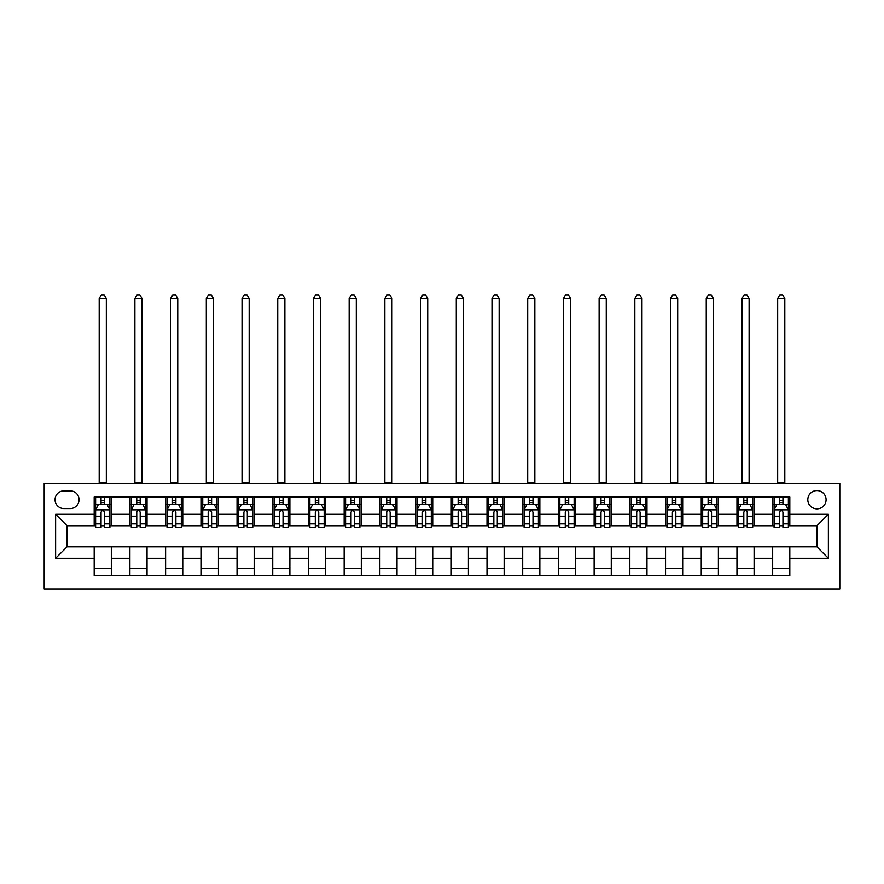 <?xml version="1.0" encoding="UTF-8"?>
<svg xmlns="http://www.w3.org/2000/svg" width="884" height="884" viewBox="0 0 884 884"><rect width="100%" height="100%" fill="white"/><g stroke="black" fill="none" stroke-linecap="round" stroke-linejoin="round"><path stroke-width="1.33" d="M816.949 490.565A9.138 9.138 0 0 0 807.799 499.703A9.138 9.138 0 0 0 816.949 508.852A9.138 9.138 0 0 0 826.087 499.703A9.138 9.138 0 0 0 816.949 490.565M44.2 589.12L839.8 589.12L839.8 483.426L44.2 483.426L44.2 589.12M63.913 508.565L70.201 508.565A8.851 8.851 0 0 0 79.052 499.703A8.851 8.851 0 0 0 70.201 490.852L63.913 490.852A8.851 8.851 0 0 0 55.051 499.703A8.851 8.851 0 0 0 63.913 508.565M94.19 558.268L55.626 558.268L55.626 514.278L94.19 514.278L94.19 525.704L67.051 525.704L67.051 546.842L94.19 546.842L94.19 575.55L789.81 575.55L789.81 546.842L816.949 546.842L816.949 525.704L789.81 525.704L789.81 514.278L828.374 514.278L828.374 558.268L789.81 558.268M789.81 514.278L789.81 496.996L94.19 496.996L94.19 514.278M772.671 496.996L772.671 525.704L774.097 525.704M779.522 525.704L782.948 525.704M788.373 525.704L789.81 525.704M772.671 525.704L752.671 525.704M736.958 496.996L736.958 525.704L738.383 525.704M743.809 525.704L747.245 525.704M736.958 525.704L716.957 525.704M701.244 496.996L701.244 525.704L702.681 525.704M708.106 525.704L711.532 525.704M701.244 525.704L681.255 525.704M665.541 496.996L665.541 525.704L666.967 525.704M672.393 525.704L675.829 525.704M665.541 525.704L645.541 525.704M629.828 496.996L629.828 525.704L631.253 525.704M636.69 525.704L640.115 525.704M629.828 525.704L609.838 525.704M594.125 496.996L594.125 525.704L595.551 525.704M600.976 525.704L604.402 525.704M594.125 525.704L574.125 525.704M558.412 496.996L558.412 525.704L559.837 525.704M565.263 525.704L568.699 525.704M558.412 525.704L538.411 525.704M522.698 496.996L522.698 525.704L524.135 525.704M529.56 525.704L532.986 525.704M522.698 525.704L502.709 525.704M486.996 496.996L486.996 525.704L488.421 525.704M493.847 525.704L497.283 525.704M486.996 525.704L466.995 525.704M451.282 496.996L451.282 525.704L452.707 525.704M458.144 525.704L461.57 525.704M451.282 525.704L431.293 525.704M415.579 496.996L415.579 525.704L417.005 525.704M422.43 525.704L425.856 525.704M415.579 525.704L395.579 525.704M379.866 496.996L379.866 525.704L381.291 525.704M386.717 525.704L390.153 525.704M379.866 525.704L359.865 525.704M344.152 496.996L344.152 525.704L345.589 525.704M351.014 525.704L354.44 525.704M344.152 525.704L324.163 525.704M308.45 496.996L308.45 525.704L309.875 525.704M315.301 525.704L318.737 525.704M308.45 525.704L288.449 525.704M272.736 496.996L272.736 525.704L274.162 525.704M279.598 525.704L283.024 525.704M272.736 525.704L252.747 525.704M237.034 496.996L237.034 525.704L238.459 525.704M243.885 525.704L247.31 525.704M237.034 525.704L217.033 525.704M201.32 496.996L201.32 525.704L202.745 525.704M208.171 525.704L211.607 525.704M201.32 525.704L181.319 525.704M165.606 496.996L165.606 525.704L167.043 525.704M172.468 525.704L175.894 525.704M165.606 525.704L145.617 525.704M129.904 496.996L129.904 525.704L131.329 525.704M136.755 525.704L140.191 525.704M129.904 525.704L109.903 525.704M94.19 525.704L95.627 525.704M101.052 525.704L104.478 525.704M94.19 546.842L111.329 546.842L111.329 575.55M789.81 546.842L111.329 546.842M111.329 496.996L111.329 525.704M94.19 504.134L95.627 504.134M101.052 504.134L104.478 504.134M109.903 504.134L111.329 504.134M94.19 568.412L111.329 568.412M129.904 546.842L129.904 575.55M147.042 496.996L147.042 525.704M129.904 504.134L131.329 504.134M136.755 504.134L140.191 504.134M145.617 504.134L147.042 504.134M147.042 546.842L147.042 575.55M129.904 568.412L147.042 568.412M165.606 546.842L165.606 575.55M182.756 546.842L182.756 575.55M165.606 568.412L182.756 568.412M182.756 496.996L182.756 525.704M165.606 504.134L167.043 504.134M172.468 504.134L175.894 504.134M181.319 504.134L182.756 504.134M201.32 546.842L201.32 575.55M218.458 546.842L218.458 575.55M201.32 568.412L218.458 568.412M218.458 496.996L218.458 525.704M201.32 504.134L202.745 504.134M208.171 504.134L211.607 504.134M217.033 504.134L218.458 504.134M237.034 546.842L237.034 575.55M254.172 546.842L254.172 575.55M237.034 568.412L254.172 568.412M254.172 496.996L254.172 525.704M237.034 504.134L238.459 504.134M243.885 504.134L247.31 504.134M252.747 504.134L254.172 504.134M272.736 546.842L272.736 575.55M289.875 546.842L289.875 575.55M272.736 568.412L289.875 568.412M289.875 496.996L289.875 525.704M272.736 504.134L274.162 504.134M279.598 504.134L283.024 504.134M288.449 504.134L289.875 504.134M308.45 546.842L308.45 575.55M325.588 546.842L325.588 575.55M308.45 568.412L325.588 568.412M325.588 496.996L325.588 525.704M308.45 504.134L309.875 504.134M315.301 504.134L318.737 504.134M324.163 504.134L325.588 504.134M344.152 546.842L344.152 575.55M361.302 546.842L361.302 575.55M344.152 568.412L361.302 568.412M361.302 496.996L361.302 525.704M344.152 504.134L345.589 504.134M351.014 504.134L354.44 504.134M359.865 504.134L361.302 504.134M379.866 546.842L379.866 575.55M397.004 546.842L397.004 575.55M379.866 568.412L397.004 568.412M397.004 496.996L397.004 525.704M379.866 504.134L381.291 504.134M386.717 504.134L390.153 504.134M395.579 504.134L397.004 504.134M415.579 546.842L415.579 575.55M432.718 546.842L432.718 575.55M415.579 568.412L432.718 568.412M432.718 496.996L432.718 525.704M415.579 504.134L417.005 504.134M422.43 504.134L425.856 504.134M431.293 504.134L432.718 504.134M451.282 546.842L451.282 575.55M468.421 546.842L468.421 575.55M451.282 568.412L468.421 568.412M468.421 496.996L468.421 525.704M451.282 504.134L452.707 504.134M458.144 504.134L461.57 504.134M466.995 504.134L468.421 504.134M486.996 546.842L486.996 575.55M504.134 546.842L504.134 575.55M486.996 568.412L504.134 568.412M504.134 496.996L504.134 525.704M486.996 504.134L488.421 504.134M493.847 504.134L497.283 504.134M502.709 504.134L504.134 504.134M522.698 546.842L522.698 575.55M539.848 546.842L539.848 575.55M522.698 568.412L539.848 568.412M539.848 496.996L539.848 525.704M522.698 504.134L524.135 504.134M529.56 504.134L532.986 504.134M538.411 504.134L539.848 504.134M558.412 546.842L558.412 575.55M575.55 546.842L575.55 575.55M558.412 568.412L575.55 568.412M575.55 496.996L575.55 525.704M558.412 504.134L559.837 504.134M565.263 504.134L568.699 504.134M574.125 504.134L575.55 504.134M594.125 546.842L594.125 575.55M611.264 546.842L611.264 575.55M594.125 568.412L611.264 568.412M611.264 496.996L611.264 525.704M594.125 504.134L595.551 504.134M600.976 504.134L604.402 504.134M609.838 504.134L611.264 504.134M629.828 546.842L629.828 575.55M646.966 546.842L646.966 575.55M629.828 568.412L646.966 568.412M646.966 496.996L646.966 525.704M629.828 504.134L631.253 504.134M636.69 504.134L640.115 504.134M645.541 504.134L646.966 504.134M665.541 546.842L665.541 575.55M682.68 546.842L682.68 575.55M665.541 568.412L682.68 568.412M682.68 496.996L682.68 525.704M665.541 504.134L666.967 504.134M672.393 504.134L675.829 504.134M681.255 504.134L682.68 504.134M701.244 546.842L701.244 575.55M718.394 546.842L718.394 575.55M701.244 568.412L718.394 568.412M718.394 496.996L718.394 525.704M701.244 504.134L702.681 504.134M708.106 504.134L711.532 504.134M716.957 504.134L718.394 504.134M736.958 546.842L736.958 575.55M754.096 546.842L754.096 575.55M736.958 568.412L754.096 568.412M754.096 496.996L754.096 525.704M736.958 504.134L738.383 504.134M743.809 504.134L747.245 504.134M752.671 504.134L754.096 504.134M772.671 546.842L772.671 575.55M772.671 568.412L789.81 568.412M772.671 504.134L774.097 504.134M779.522 504.134L782.948 504.134M788.373 504.134L789.81 504.134M67.051 525.704L55.626 514.278M67.051 546.842L55.626 558.268M828.374 514.278L816.949 525.704M828.374 558.268L816.949 546.842M104.478 500.709L101.052 500.709M109.903 523.836L104.478 523.836L104.478 527.417L109.903 527.417L109.903 509.991L107.052 504.278L98.478 504.278L95.627 509.991L95.627 527.417L101.052 527.417L101.052 523.836L95.627 523.836M95.627 509.991L95.627 496.996M109.903 509.991L109.903 496.996M101.052 504.278L101.052 496.996M104.478 496.996L104.478 504.278M104.478 523.836L104.478 512.134C103.34 509.935 102.19 509.935 101.052 512.134L101.052 523.836M99.196 483.426L99.196 298.593L106.334 298.593L104.19 294.88L101.34 294.88L99.196 298.593M106.334 483.426L106.334 298.593M140.191 500.709L136.755 500.709M145.617 523.836L140.191 523.836L140.191 527.417L145.617 527.417L145.617 509.991L142.755 504.278L134.191 504.278L131.329 509.991L131.329 527.417L136.755 527.417L136.755 523.836L131.329 523.836M131.329 509.991L131.329 496.996M145.617 509.991L145.617 496.996M136.755 504.278L136.755 496.996M140.191 496.996L140.191 504.278M140.191 523.836L140.191 512.134C139.042 509.935 137.904 509.935 136.755 512.134L136.755 523.836M134.898 483.426L134.898 298.593L142.048 298.593L139.904 294.88L137.042 294.88L134.898 298.593M142.048 483.426L142.048 298.593M175.894 500.709L172.468 500.709M181.319 523.836L175.894 523.836L175.894 527.417L181.319 527.417L181.319 509.991L178.469 504.278L169.894 504.278L167.043 509.991L167.043 527.417L172.468 527.417L172.468 523.836L167.043 523.836M167.043 509.991L167.043 496.996M181.319 509.991L181.319 496.996M172.468 504.278L172.468 496.996M175.894 496.996L175.894 504.278M175.894 523.836L175.894 512.134C174.756 509.935 173.607 509.935 172.468 512.134L172.468 523.836M170.612 483.426L170.612 298.593L177.75 298.593L175.607 294.88L172.756 294.88L170.612 298.593M177.75 483.426L177.75 298.593M211.607 500.709L208.171 500.709M217.033 523.836L211.607 523.836L211.607 527.417L217.033 527.417L217.033 509.991L214.171 504.278L205.607 504.278L202.745 509.991L202.745 527.417L208.171 527.417L208.171 523.836L202.745 523.836M202.745 509.991L202.745 496.996M217.033 509.991L217.033 496.996M208.171 504.278L208.171 496.996M211.607 496.996L211.607 504.278M211.607 523.836L211.607 512.134C210.458 509.935 209.32 509.935 208.171 512.134L208.171 523.836M206.315 483.426L206.315 298.593L213.464 298.593L211.32 294.88L208.458 294.88L206.315 298.593M213.464 483.426L213.464 298.593M247.31 500.709L243.885 500.709M252.747 523.836L247.31 523.836L247.31 527.417L252.747 527.417L252.747 509.991L249.885 504.278L241.31 504.278L238.459 509.991L238.459 527.417L243.885 527.417L243.885 523.836L238.459 523.836M238.459 509.991L238.459 496.996M252.747 509.991L252.747 496.996M243.885 504.278L243.885 496.996M247.31 496.996L247.31 504.278M247.31 523.836L247.31 512.134C246.172 509.935 245.034 509.935 243.885 512.134L243.885 523.836M242.028 483.426L242.028 298.593L249.166 298.593L247.023 294.88L244.172 294.88L242.028 298.593M249.166 483.426L249.166 298.593M283.024 500.709L279.598 500.709M288.449 523.836L283.024 523.836L283.024 527.417L288.449 527.417L288.449 509.991L285.598 504.278L277.023 504.278L274.162 509.991L274.162 527.417L279.598 527.417L279.598 523.836L274.162 523.836M274.162 509.991L274.162 496.996M288.449 509.991L288.449 496.996M279.598 504.278L279.598 496.996M283.024 496.996L283.024 504.278M283.024 523.836L283.024 512.134C281.885 509.935 280.736 509.935 279.598 512.134L279.598 523.836M277.742 483.426L277.742 298.593L284.88 298.593L282.736 294.88L279.885 294.88L277.742 298.593M284.88 483.426L284.88 298.593M318.737 500.709L315.301 500.709M324.163 523.836L318.737 523.836L318.737 527.417L324.163 527.417L324.163 509.991L321.301 504.278L312.737 504.278L309.875 509.991L309.875 527.417L315.301 527.417L315.301 523.836L309.875 523.836M309.875 509.991L309.875 496.996M324.163 509.991L324.163 496.996M315.301 504.278L315.301 496.996M318.737 496.996L318.737 504.278M318.737 523.836L318.737 512.134C317.588 509.935 316.45 509.935 315.301 512.134L315.301 523.836M313.444 483.426L313.444 298.593L320.594 298.593L318.45 294.88L315.588 294.88L313.444 298.593M320.594 483.426L320.594 298.593M354.44 500.709L351.014 500.709M359.865 523.836L354.44 523.836L354.44 527.417L359.865 527.417L359.865 509.991L357.014 504.278L348.44 504.278L345.589 509.991L345.589 527.417L351.014 527.417L351.014 523.836L345.589 523.836M345.589 509.991L345.589 496.996M359.865 509.991L359.865 496.996M351.014 504.278L351.014 496.996M354.44 496.996L354.44 504.278M354.44 523.836L354.44 512.134C353.302 509.935 352.152 509.935 351.014 512.134L351.014 523.836M349.158 483.426L349.158 298.593L356.296 298.593L354.152 294.88L351.302 294.88L349.158 298.593M356.296 483.426L356.296 298.593M390.153 500.709L386.717 500.709M395.579 523.836L390.153 523.836L390.153 527.417L395.579 527.417L395.579 509.991L392.717 504.278L384.153 504.278L381.291 509.991L381.291 527.417L386.717 527.417L386.717 523.836L381.291 523.836M381.291 509.991L381.291 496.996M395.579 509.991L395.579 496.996M386.717 504.278L386.717 496.996M390.153 496.996L390.153 504.278M390.153 523.836L390.153 512.134C389.004 509.935 387.866 509.935 386.717 512.134L386.717 523.836M384.86 483.426L384.86 298.593L392.01 298.593L389.866 294.88L387.004 294.88L384.86 298.593M392.01 483.426L392.01 298.593M425.856 500.709L422.43 500.709M431.293 523.836L425.856 523.836L425.856 527.417L431.293 527.417L431.293 509.991L428.431 504.278L419.856 504.278L417.005 509.991L417.005 527.417L422.43 527.417L422.43 523.836L417.005 523.836M417.005 509.991L417.005 496.996M431.293 509.991L431.293 496.996M422.43 504.278L422.43 496.996M425.856 496.996L425.856 504.278M425.856 523.836L425.856 512.134C424.718 509.935 423.58 509.935 422.43 512.134L422.43 523.836M420.574 483.426L420.574 298.593L427.712 298.593L425.569 294.88L422.718 294.88L420.574 298.593M427.712 483.426L427.712 298.593M461.57 500.709L458.144 500.709M466.995 523.836L461.57 523.836L461.57 527.417L466.995 527.417L466.995 509.991L464.144 504.278L455.569 504.278L452.707 509.991L452.707 527.417L458.144 527.417L458.144 523.836L452.707 523.836M452.707 509.991L452.707 496.996M466.995 509.991L466.995 496.996M458.144 504.278L458.144 496.996M461.57 496.996L461.57 504.278M461.57 523.836L461.57 512.134C460.431 509.935 459.282 509.935 458.144 512.134L458.144 523.836M456.288 483.426L456.288 298.593L463.426 298.593L461.282 294.88L458.431 294.88L456.288 298.593M463.426 483.426L463.426 298.593M497.283 500.709L493.847 500.709M502.709 523.836L497.283 523.836L497.283 527.417L502.709 527.417L502.709 509.991L499.847 504.278L491.283 504.278L488.421 509.991L488.421 527.417L493.847 527.417L493.847 523.836L488.421 523.836M488.421 509.991L488.421 496.996M502.709 509.991L502.709 496.996M493.847 504.278L493.847 496.996M497.283 496.996L497.283 504.278M497.283 523.836L497.283 512.134C496.134 509.935 494.996 509.935 493.847 512.134L493.847 523.836M491.99 483.426L491.99 298.593L499.14 298.593L496.996 294.88L494.134 294.88L491.99 298.593M499.14 483.426L499.14 298.593M532.986 500.709L529.56 500.709M538.411 523.836L532.986 523.836L532.986 527.417L538.411 527.417L538.411 509.991L535.56 504.278L526.986 504.278L524.135 509.991L524.135 527.417L529.56 527.417L529.56 523.836L524.135 523.836M524.135 509.991L524.135 496.996M538.411 509.991L538.411 496.996M529.56 504.278L529.56 496.996M532.986 496.996L532.986 504.278M532.986 523.836L532.986 512.134C531.848 509.935 530.698 509.935 529.56 512.134L529.56 523.836M527.704 483.426L527.704 298.593L534.842 298.593L532.698 294.88L529.847 294.88L527.704 298.593M534.842 483.426L534.842 298.593M568.699 500.709L565.263 500.709M574.125 523.836L568.699 523.836L568.699 527.417L574.125 527.417L574.125 509.991L571.263 504.278L562.699 504.278L559.837 509.991L559.837 527.417L565.263 527.417L565.263 523.836L559.837 523.836M559.837 509.991L559.837 496.996M574.125 509.991L574.125 496.996M565.263 504.278L565.263 496.996M568.699 496.996L568.699 504.278M568.699 523.836L568.699 512.134C567.55 509.935 566.412 509.935 565.263 512.134L565.263 523.836M563.406 483.426L563.406 298.593L570.556 298.593L568.412 294.88L565.55 294.88L563.406 298.593M570.556 483.426L570.556 298.593M604.402 500.709L600.976 500.709M609.838 523.836L604.402 523.836L604.402 527.417L609.838 527.417L609.838 509.991L606.976 504.278L598.402 504.278L595.551 509.991L595.551 527.417L600.976 527.417L600.976 523.836L595.551 523.836M595.551 509.991L595.551 496.996M609.838 509.991L609.838 496.996M600.976 504.278L600.976 496.996M604.402 496.996L604.402 504.278M604.402 523.836L604.402 512.134C603.264 509.935 602.126 509.935 600.976 512.134L600.976 523.836M599.12 483.426L599.12 298.593L606.258 298.593L604.115 294.88L601.264 294.88L599.12 298.593M606.258 483.426L606.258 298.593M640.115 500.709L636.69 500.709M645.541 523.836L640.115 523.836L640.115 527.417L645.541 527.417L645.541 509.991L642.69 504.278L634.115 504.278L631.253 509.991L631.253 527.417L636.69 527.417L636.69 523.836L631.253 523.836M631.253 509.991L631.253 496.996M645.541 509.991L645.541 496.996M636.69 504.278L636.69 496.996M640.115 496.996L640.115 504.278M640.115 523.836L640.115 512.134C638.977 509.935 637.828 509.935 636.69 512.134L636.69 523.836M634.834 483.426L634.834 298.593L641.972 298.593L639.828 294.88L636.977 294.88L634.834 298.593M641.972 483.426L641.972 298.593M675.829 500.709L672.393 500.709M681.255 523.836L675.829 523.836L675.829 527.417L681.255 527.417L681.255 509.991L678.393 504.278L669.829 504.278L666.967 509.991L666.967 527.417L672.393 527.417L672.393 523.836L666.967 523.836M666.967 509.991L666.967 496.996M681.255 509.991L681.255 496.996M672.393 504.278L672.393 496.996M675.829 496.996L675.829 504.278M675.829 523.836L675.829 512.134C674.68 509.935 673.542 509.935 672.393 512.134L672.393 523.836M670.536 483.426L670.536 298.593L677.685 298.593L675.542 294.88L672.68 294.88L670.536 298.593M677.685 483.426L677.685 298.593M711.532 500.709L708.106 500.709M716.957 523.836L711.532 523.836L711.532 527.417L716.957 527.417L716.957 509.991L714.106 504.278L705.531 504.278L702.681 509.991L702.681 527.417L708.106 527.417L708.106 523.836L702.681 523.836M702.681 509.991L702.681 496.996M716.957 509.991L716.957 496.996M708.106 504.278L708.106 496.996M711.532 496.996L711.532 504.278M711.532 523.836L711.532 512.134C710.393 509.935 709.244 509.935 708.106 512.134L708.106 523.836M706.25 483.426L706.25 298.593L713.388 298.593L711.244 294.88L708.393 294.88L706.25 298.593M713.388 483.426L713.388 298.593M747.245 500.709L743.809 500.709M752.671 523.836L747.245 523.836L747.245 527.417L752.671 527.417L752.671 509.991L749.809 504.278L741.245 504.278L738.383 509.991L738.383 527.417L743.809 527.417L743.809 523.836L738.383 523.836M738.383 509.991L738.383 496.996M752.671 509.991L752.671 496.996M743.809 504.278L743.809 496.996M747.245 496.996L747.245 504.278M747.245 523.836L747.245 512.134C746.096 509.935 744.958 509.935 743.809 512.134L743.809 523.836M741.952 483.426L741.952 298.593L749.102 298.593L746.958 294.88L744.096 294.88L741.952 298.593M749.102 483.426L749.102 298.593M782.948 500.709L779.522 500.709M788.373 523.836L782.948 523.836L782.948 527.417L788.373 527.417L788.373 509.991L785.522 504.278L776.948 504.278L774.097 509.991L774.097 527.417L779.522 527.417L779.522 523.836L774.097 523.836M774.097 509.991L774.097 496.996M788.373 509.991L788.373 496.996M779.522 504.278L779.522 496.996M782.948 496.996L782.948 504.278M782.948 523.836L782.948 512.134C781.81 509.935 780.671 509.935 779.522 512.134L779.522 523.836M777.666 483.426L777.666 298.593L784.804 298.593L782.66 294.88L779.81 294.88L777.666 298.593M784.804 483.426L784.804 298.593M129.904 558.268L111.329 558.268M129.904 514.278L111.329 514.278M165.606 514.278L147.042 514.278M165.606 558.268L147.042 558.268M201.32 514.278L182.756 514.278M201.32 558.268L182.756 558.268M237.034 514.278L218.458 514.278M237.034 558.268L218.458 558.268M272.736 514.278L254.172 514.278M272.736 558.268L254.172 558.268M308.45 514.278L289.875 514.278M308.45 558.268L289.875 558.268M344.152 514.278L325.588 514.278M344.152 558.268L325.588 558.268M379.866 514.278L361.302 514.278M379.866 558.268L361.302 558.268M415.579 514.278L397.004 514.278M415.579 558.268L397.004 558.268M451.282 514.278L432.718 514.278M451.282 558.268L432.718 558.268M486.996 514.278L468.421 514.278M486.996 558.268L468.421 558.268M522.698 514.278L504.134 514.278M522.698 558.268L504.134 558.268M558.412 514.278L539.848 514.278M558.412 558.268L539.848 558.268M594.125 514.278L575.55 514.278M594.125 558.268L575.55 558.268M629.828 514.278L611.264 514.278M629.828 558.268L611.264 558.268M665.541 514.278L646.966 514.278M665.541 558.268L646.966 558.268M701.244 514.278L682.68 514.278M701.244 558.268L682.68 558.268M736.958 514.278L718.394 514.278M736.958 558.268L718.394 558.268M772.671 514.278L754.096 514.278M772.671 558.268L754.096 558.268M109.837 509.847L95.693 509.847M95.627 504.62L98.312 504.62M107.218 504.62L109.903 504.62M101.052 516.179L95.627 516.179M109.903 516.179L104.478 516.179M104.478 502.521L101.052 502.521M99.196 482.708L106.334 482.708M145.54 509.847L131.407 509.847M131.329 504.62L134.014 504.62M142.932 504.62L145.617 504.62M136.755 516.179L131.329 516.179M145.617 516.179L140.191 516.179M140.191 502.521L136.755 502.521M134.898 482.708L142.048 482.708M181.253 509.847L167.109 509.847M167.043 504.62L169.728 504.62M178.634 504.62L181.319 504.62M172.468 516.179L167.043 516.179M181.319 516.179L175.894 516.179M175.894 502.521L172.468 502.521M170.612 482.708L177.75 482.708M216.956 509.847L202.823 509.847M202.745 504.62L205.431 504.62M214.348 504.62L217.033 504.62M208.171 516.179L202.745 516.179M217.033 516.179L211.607 516.179M211.607 502.521L208.171 502.521M206.315 482.708L213.464 482.708M252.669 509.847L238.525 509.847M238.459 504.62L241.144 504.62M250.061 504.62L252.747 504.62M243.885 516.179L238.459 516.179M252.747 516.179L247.31 516.179M247.31 502.521L243.885 502.521M242.028 482.708L249.166 482.708M288.383 509.847L274.239 509.847M274.162 504.62L276.858 504.62M285.764 504.62L288.449 504.62M279.598 516.179L274.162 516.179M288.449 516.179L283.024 516.179M283.024 502.521L279.598 502.521M277.742 482.708L284.88 482.708M324.085 509.847L309.952 509.847M309.875 504.62L312.56 504.62M321.478 504.62L324.163 504.62M315.301 516.179L309.875 516.179M324.163 516.179L318.737 516.179M318.737 502.521L315.301 502.521M313.444 482.708L320.594 482.708M359.799 509.847L345.655 509.847M345.589 504.62L348.274 504.62M357.18 504.62L359.865 504.62M351.014 516.179L345.589 516.179M359.865 516.179L354.44 516.179M354.44 502.521L351.014 502.521M349.158 482.708L356.296 482.708M395.502 509.847L381.369 509.847M381.291 504.62L383.976 504.62M392.894 504.62L395.579 504.62M386.717 516.179L381.291 516.179M395.579 516.179L390.153 516.179M390.153 502.521L386.717 502.521M384.86 482.708L392.01 482.708M431.215 509.847L417.071 509.847M417.005 504.62L419.69 504.62M428.607 504.62L431.293 504.62M422.43 516.179L417.005 516.179M431.293 516.179L425.856 516.179M425.856 502.521L422.43 502.521M420.574 482.708L427.712 482.708M466.929 509.847L452.785 509.847M452.707 504.62L455.393 504.62M464.31 504.62L466.995 504.62M458.144 516.179L452.707 516.179M466.995 516.179L461.57 516.179M461.57 502.521L458.144 502.521M456.288 482.708L463.426 482.708M502.631 509.847L488.498 509.847M488.421 504.62L491.106 504.62M500.024 504.62L502.709 504.62M493.847 516.179L488.421 516.179M502.709 516.179L497.283 516.179M497.283 502.521L493.847 502.521M491.99 482.708L499.14 482.708M538.345 509.847L524.201 509.847M524.135 504.62L526.82 504.62M535.726 504.62L538.411 504.62M529.56 516.179L524.135 516.179M538.411 516.179L532.986 516.179M532.986 502.521L529.56 502.521M527.704 482.708L534.842 482.708M574.048 509.847L559.915 509.847M559.837 504.62L562.522 504.62M571.44 504.62L574.125 504.62M565.263 516.179L559.837 516.179M574.125 516.179L568.699 516.179M568.699 502.521L565.263 502.521M563.406 482.708L570.556 482.708M609.761 509.847L595.617 509.847M595.551 504.62L598.236 504.62M607.142 504.62L609.838 504.62M600.976 516.179L595.551 516.179M609.838 516.179L604.402 516.179M604.402 502.521L600.976 502.521M599.12 482.708L606.258 482.708M645.475 509.847L631.331 509.847M631.253 504.62L633.939 504.62M642.856 504.62L645.541 504.62M636.69 516.179L631.253 516.179M645.541 516.179L640.115 516.179M640.115 502.521L636.69 502.521M634.834 482.708L641.972 482.708M681.177 509.847L667.044 509.847M666.967 504.62L669.652 504.62M678.569 504.62L681.255 504.62M672.393 516.179L666.967 516.179M681.255 516.179L675.829 516.179M675.829 502.521L672.393 502.521M670.536 482.708L677.685 482.708M716.891 509.847L702.747 509.847M702.681 504.62L705.366 504.62M714.272 504.62L716.957 504.62M708.106 516.179L702.681 516.179M716.957 516.179L711.532 516.179M711.532 502.521L708.106 502.521M706.25 482.708L713.388 482.708M752.593 509.847L738.46 509.847M738.383 504.62L741.068 504.62M749.986 504.62L752.671 504.62M743.809 516.179L738.383 516.179M752.671 516.179L747.245 516.179M747.245 502.521L743.809 502.521M741.952 482.708L749.102 482.708M788.307 509.847L774.163 509.847M774.097 504.62L776.782 504.62M785.688 504.62L788.373 504.62M779.522 516.179L774.097 516.179M788.373 516.179L782.948 516.179M782.948 502.521L779.522 502.521M777.666 482.708L784.804 482.708"/></g></svg>

